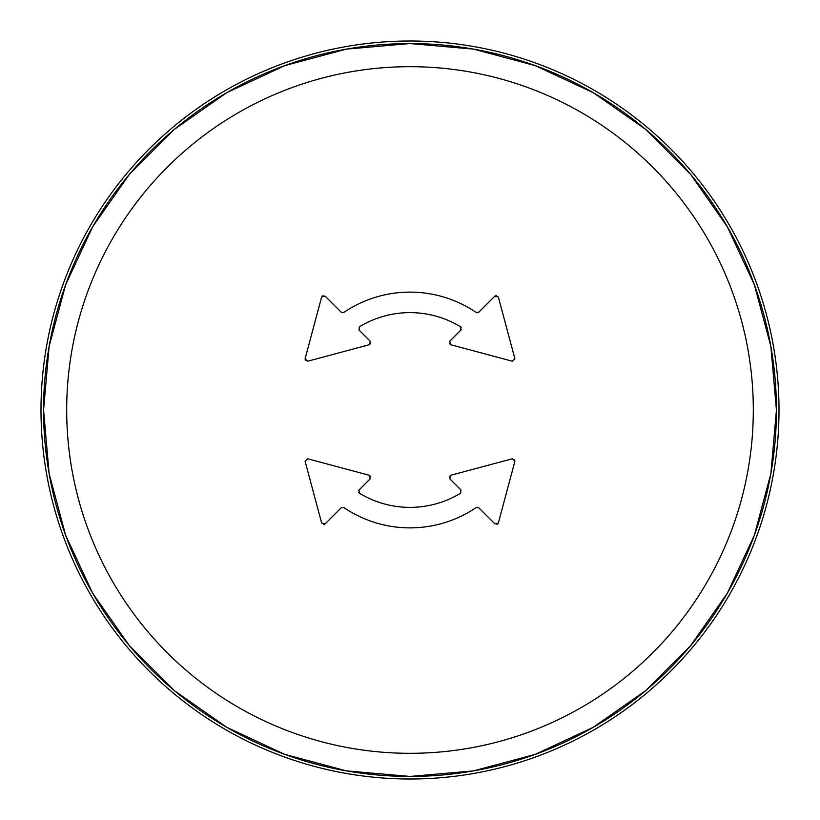 <?xml version="1.0" encoding="UTF-8"?>
<svg xmlns="http://www.w3.org/2000/svg" width="820" height="820" viewBox="0 0 820 820"><rect width="100%" height="100%" fill="white"/><g stroke="black" fill="none" stroke-linecap="round" stroke-linejoin="round"><path stroke-width="1.23" d="M729.564 225.5A369 369 0 0 1 410 779A369 369 0 0 1 90.436 225.5A369 369 0 0 1 729.564 225.5M66.686 410A343.313 343.313 0 0 1 410 66.686A343.313 343.313 0 0 1 753.313 410A343.313 343.313 0 0 1 410 753.313A343.313 343.313 0 0 1 66.686 410M514.622 459.6L514.898 461.27L498.355 522.996L494.931 523.918L478.788 507.785L476.194 507.539A117.875 117.875 0 0 1 343.805 507.539L341.212 507.785L325.068 523.918L323.572 524.523M341.212 507.785L325.068 523.918L321.645 522.996L305.101 461.27L307.613 458.759L369.348 475.292L370.732 476.543M307.613 458.759L369.348 475.292L370.261 478.726L358.586 490.596M358.791 492.635L359.385 493.189A97.375 97.375 0 0 0 460.614 493.189L460.994 489.991L449.739 478.726L450.651 475.292L512.387 458.759L514.898 461.27M449.206 476.758L450.651 475.292L512.387 458.759M498.355 522.996L496.91 524.452M305.378 360.4L305.101 358.729L321.645 297.004L325.068 296.082L341.212 312.215L343.805 312.461A117.875 117.875 0 0 1 476.194 312.461L476.994 312.789M478.337 312.563L494.931 296.082L496.428 295.477M476.194 312.461L478.788 312.215L494.931 296.082L498.355 297.004L514.898 358.729L512.387 361.241L450.651 344.707L449.268 343.457M512.387 361.241L450.651 344.707L449.739 341.274L461.414 329.404M461.209 327.364L460.614 326.811A97.375 97.375 0 0 0 359.385 326.811L359.006 330.009L370.261 341.274L369.348 344.707L307.613 361.241L305.101 358.729M370.794 343.242L369.348 344.707L307.613 361.241M321.645 297.004L323.09 295.548M770.872 473.632L776.437 410L770.872 473.632L754.338 535.327L770.872 473.632A366.437 366.437 0 0 1 754.338 535.327L727.34 593.219L754.338 535.327A366.437 366.437 0 0 1 727.34 593.219L690.707 645.545L727.34 593.219A366.437 366.437 0 0 1 690.707 645.545L645.545 690.707L690.707 645.545A366.437 366.437 0 0 1 645.545 690.707L593.219 727.34L645.545 690.707A366.437 366.437 0 0 1 593.219 727.34L535.327 754.338L593.219 727.34A366.437 366.437 0 0 1 535.327 754.338L473.632 770.872L535.327 754.338A366.437 366.437 0 0 1 473.632 770.872L410 776.437L473.632 770.872A366.437 366.437 0 0 1 410 776.437L346.368 770.872L410 776.437A366.437 366.437 0 0 1 346.368 770.872L284.673 754.338L346.368 770.872A366.437 366.437 0 0 1 284.673 754.338L226.781 727.34L284.673 754.338A366.437 366.437 0 0 1 226.781 727.34L174.455 690.707L226.781 727.34A366.437 366.437 0 0 1 174.455 690.707L129.293 645.545L174.455 690.707A366.437 366.437 0 0 1 129.293 645.545L92.66 593.219L129.293 645.545A366.437 366.437 0 0 1 92.66 593.219L65.661 535.327L92.66 593.219A366.437 366.437 0 0 1 65.661 535.327L49.128 473.632L65.661 535.327A366.437 366.437 0 0 1 49.128 473.632L43.562 410L49.128 473.632A366.437 366.437 0 0 1 43.562 410L49.128 346.368L43.562 410A366.437 366.437 0 0 1 49.128 346.368L65.661 284.673L49.128 346.368A366.437 366.437 0 0 1 65.661 284.673L92.66 226.781L65.661 284.673A366.437 366.437 0 0 1 92.66 226.781L129.293 174.455L92.66 226.781A366.437 366.437 0 0 1 129.293 174.455L174.455 129.293L129.293 174.455A366.437 366.437 0 0 1 174.455 129.293L226.781 92.66L174.455 129.293A366.437 366.437 0 0 1 226.781 92.66L284.673 65.661L226.781 92.66A366.437 366.437 0 0 1 284.673 65.661L346.368 49.128L284.673 65.661A366.437 366.437 0 0 1 346.368 49.128L410 43.562L346.368 49.128A366.437 366.437 0 0 1 410 43.562L473.632 49.128L410 43.562A366.437 366.437 0 0 1 473.632 49.128L535.327 65.661L473.632 49.128A366.437 366.437 0 0 1 535.327 65.661L593.219 92.66L535.327 65.661A366.437 366.437 0 0 1 593.219 92.66L645.545 129.293L593.219 92.66A366.437 366.437 0 0 1 645.545 129.293L690.707 174.455L645.545 129.293A366.437 366.437 0 0 1 690.707 174.455L727.34 226.781L690.707 174.455A366.437 366.437 0 0 1 727.34 226.781L754.338 284.673L727.34 226.781A366.437 366.437 0 0 1 754.338 284.673L770.872 346.368L754.338 284.673A366.437 366.437 0 0 1 770.872 473.632M776.437 410L770.872 346.368L776.437 410M359.385 326.811L359.006 330.009L370.261 341.274M325.068 296.082L341.212 312.215L343.805 312.461M449.739 341.274L460.994 330.009L460.614 326.811M460.614 493.189L460.994 489.991L449.739 478.726M494.931 523.918L478.788 507.785L476.194 507.539M370.261 478.726L359.006 489.991L359.385 493.189M410 41A369 369 0 0 0 41 410A369 369 0 0 0 410 779A369 369 0 0 0 779 410A369 369 0 0 0 410 41"/></g></svg>
